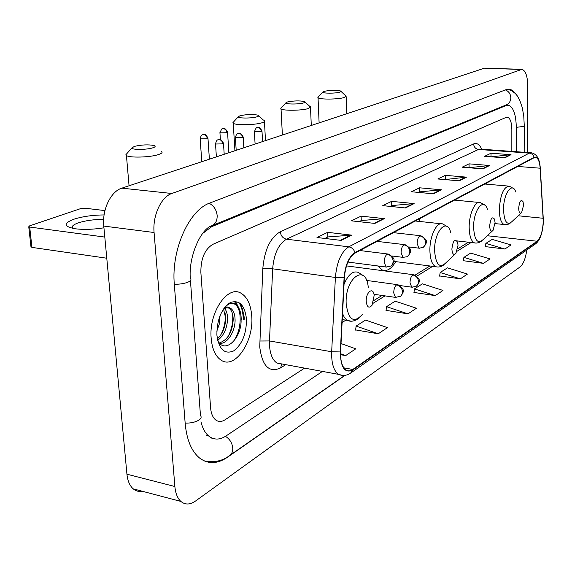 <?xml version="1.0" encoding="UTF-8"?>
<svg xmlns="http://www.w3.org/2000/svg" width="572" height="572" viewBox="0 0 572 572"><rect width="100%" height="100%" fill="white"/><g stroke="black" fill="none" stroke-linecap="round" stroke-linejoin="round"><path stroke-width="0.86" d="M377.742 265.937L382.382 270.07C387.094 271.6 391.534 268.79 395.717 261.64M243.758 317.131C243.379 311.475 242.07 306.785 239.825 303.074C242.07 306.785 243.379 311.475 243.758 317.131L243.844 319.333L243.758 317.131M236.422 304.89L234.441 301.387L236.422 304.89M251.744 316.159C250.851 304.554 247.233 296.882 240.905 293.157C227.67 284.82 208.708 312.512 211.154 338.181C212.112 348.977 215.401 356.292 221.028 360.124C234.935 369.891 254.004 341.505 251.744 316.159C250.851 304.554 247.233 296.882 240.905 293.157C227.67 284.82 208.708 312.512 211.154 338.181C212.112 348.977 215.401 356.292 221.028 360.124C234.935 369.891 254.004 341.505 251.744 316.159M543.25 221.014C542.828 230.974 540.776 237.716 537.101 241.241L352.788 369.462C350.393 371.092 348.148 371.278 346.053 370.012C342.163 367.138 340.347 361.082 340.605 351.851L344.38 277.663C345.481 265.365 349.02 257.185 354.998 253.124L534.126 157.7L535.885 157.443C538.259 158.344 539.682 161.933 540.161 168.204L543.25 221.014M543.4 220.914L540.311 168.046C539.568 159.767 537.508 156.177 534.134 157.279L354.976 252.567C348.848 256.728 345.216 265.115 344.094 277.727L340.319 351.944C340.619 367.61 344.78 373.623 352.802 369.991L537.094 241.641C540.862 238.023 542.964 231.117 543.4 220.914M235.514 301.401L238.517 307.429M355.62 329.915L378.256 333.776L387.458 327.613L365.544 320.07L356.12 326.076L355.598 330.115M386.05 310.374L408 313.864L416.43 308.229L395.188 301.179L386.565 306.671L386.021 310.567M485.328 246.611L504.869 249.027L510.989 244.938L492.142 239.389L485.864 243.386L485.299 246.775M463.356 260.718L483.462 263.363L490.054 258.944L470.663 253.081L463.892 257.393L463.327 260.889M439.639 275.954L460.331 278.843L467.46 274.067L447.483 267.846L440.175 272.508L439.611 276.133M413.956 292.449L435.263 295.624L443 290.44L422.408 283.826L414.478 288.881L413.928 292.635M210.567 407.643C211.082 413.613 212.855 417.767 215.894 420.105C218.647 422 221.671 421.907 224.96 419.841L304.583 368.125L224.96 419.841C221.671 421.907 218.647 422 215.894 420.105C212.855 417.767 211.082 413.613 210.567 407.643L200.865 272.372L210.567 407.643M511.833 151.394L511.84 129.486C511.668 122.315 510.224 118.225 507.514 117.203L506.163 117.374L212.934 244.294C204.805 249.192 200.779 258.551 200.865 272.372C200.779 258.551 204.805 249.192 212.934 244.294L506.163 117.374L507.514 117.203C510.224 118.225 511.668 122.315 511.84 129.486L511.833 151.394M374.839 223.423L351.401 220.835L361.111 216.13L384.327 218.633L374.839 223.423M341.184 240.404L316.995 237.502L327.663 232.332L351.623 235.142L341.184 240.404M459.209 180.838L437.823 178.979L445.316 175.347L466.516 177.148L459.209 180.838M482.89 168.883L462.126 167.203L469.047 163.849L489.632 165.48L482.89 168.883M504.776 157.836L484.591 156.32L491.012 153.21L511.018 154.683L504.776 157.836M405.476 207.958L382.761 205.648L391.634 201.351L414.142 203.582L405.476 207.958M433.497 193.815L411.461 191.749L419.598 187.802L441.434 189.804L433.497 193.815M340.555 354.704L345.66 355.591L355.763 348.827L341.026 343.558M419.598 187.802L419.684 191.906M418.632 192.421L419.791 191.849L441.434 189.804M391.634 201.351L391.748 205.62M390.154 206.399L391.863 205.562L414.142 203.582M491.012 153.21L491.026 156.807M491.262 156.821L511.018 154.683M469.047 163.849L469.083 167.66M468.89 167.753L489.632 165.48M445.316 175.347L445.373 179.293M444.787 179.579L466.516 177.148M327.663 232.332L327.856 236.98M324.867 238.445L327.978 236.922L351.623 235.142M361.111 216.13L361.261 220.577M359.03 221.679L361.375 220.527L384.327 218.633M435.263 295.624L414.478 288.881M460.331 278.843L440.175 272.508M483.462 263.363L463.892 257.393M504.869 249.027L485.864 243.386M408 313.864L386.565 306.671M378.256 333.776L356.12 326.076M345.66 355.591L340.547 353.739M200.979 421.764C202.61 428.557 205.348 433.447 209.209 436.436C214.336 440.082 219.955 439.918 226.062 435.943L322.436 371.407M516.259 151.709L516.294 127.442C516.001 114.479 513.391 107.086 508.444 105.248L506.156 105.527L211.726 226.662L202.617 233.498M527.513 152.524L527.784 86.136C527.57 76.212 525.625 70.606 521.95 69.326L171.836 193.486C161.168 196.839 152.452 215.665 154.082 232.511L174.875 486.515C175.504 493.336 177.499 498.305 180.866 501.422C185.156 504.969 190.047 504.833 195.545 501.022L520.141 266.874C523.366 264.085 525.568 258.472 526.762 250.021M521.421 69.305L484.455 68.168L121.829 188.159C110.846 191.37 101.988 209.659 103.782 226.083L126.934 474.195C127.635 480.873 129.73 485.757 133.219 488.853C135.9 491.091 138.953 491.899 142.392 491.276M515.479 93.672L513.07 90.962L510.882 89.625L509.509 89.239L506.141 89.632L210.103 202.917C189.153 209.852 171.057 249.757 174.331 284.563L185.185 423.487C186.686 439.761 191.463 451.265 199.528 458C208.072 464.35 217.403 464.092 227.52 457.228L345.123 375.325M205.999 435.907L208.022 435.435M324.002 91.356L322.715 92.099C322.15 93.472 335.657 93.522 339.811 92.149L340.519 90.969C335.692 90.047 330.187 90.176 324.002 91.356M346.132 95.946L344.43 97.462C338.588 99.449 319.519 99.65 318.039 97.74L318.397 96.754M518.668 208.265C518.904 212.62 519.898 214.057 521.643 212.577L523.544 205.291L523.044 201.73C520.913 199.056 519.455 201.237 518.668 208.265M287.373 101.988L285.864 102.86C285.349 104.354 299.163 104.39 303.682 102.903C305.262 102.409 305.534 101.952 304.49 101.53C299.478 100.565 293.772 100.722 287.373 101.988M310.467 106.721L308.501 108.494C302.173 110.639 282.782 110.882 281.038 108.852L280.788 108.401L281.453 107.679M489.661 225.99C489.968 230.616 491.105 232.06 493.064 230.33L495.066 222.687L494.616 219.348C492.235 216.066 490.583 218.282 489.661 225.99M419.719 218.647L419.626 221.457M240.061 115.723L238.245 116.788C237.802 118.425 251.973 118.44 256.978 116.81C258.909 116.195 259.223 115.644 257.922 115.151C252.688 114.15 246.739 114.343 240.061 115.723M264.393 120.599C265.186 121.293 264.407 122.008 262.048 122.758C255.083 125.096 235.328 125.418 233.233 123.237L232.897 122.701L233.719 121.793M451.873 249.077C452.295 254.075 453.639 255.512 455.905 253.382L458.015 245.324L457.664 242.421C454.962 238.181 453.031 240.397 451.873 249.077M378.021 266.352L380.459 266.287M134.484 146.36L131.817 147.976C131.603 149.914 146.482 149.85 152.602 147.883C155.462 146.961 155.899 146.16 153.904 145.481C148.205 144.444 141.734 144.745 134.484 146.36M161.561 151.451C162.856 152.445 161.733 153.51 158.194 154.647C149.807 157.429 129.379 157.972 126.433 155.505L125.861 154.762L127.113 153.332M366.237 301.401C367.017 307.357 368.947 308.644 372.036 305.269L374.159 295.502C373.466 286.3 365.73 291.92 366.237 301.401M103.947 227.813C93.429 229.465 83.955 229.801 75.525 228.821C63.807 226.655 63.156 223.488 73.566 219.319C82.282 216.516 92.457 215.051 104.104 214.922M103.661 219.391C93.958 219.376 85.428 220.563 78.071 222.944C72.951 224.817 71.2 226.626 72.816 228.371M104.948 210.596L85.192 208.237L80.38 208.701L29.622 225.854L28.757 226.777L29.701 227.048L31.946 247.397L106.785 258.215M104.812 237.08L29.701 227.048M31.946 247.397L30.952 246.625M220.041 315.565L219.526 323.387L216.809 331.217M224.746 308.565C226.605 310.968 227.549 314.371 227.577 318.783C227.141 328.349 223.838 335.564 217.667 340.411M223.595 309.273L225.711 318.468C225.382 326.962 222.601 333.776 217.36 338.91M223.824 308.558C225.976 306.706 227.928 306.499 229.665 307.936L226.405 307.915L223.073 309.666M229.665 307.936L230.716 308.401C233.54 310.339 234.999 314.214 235.092 320.027C235.221 331.102 227.549 344.094 219.691 343.4M225.153 307.593L228.821 308.093C231.653 310.031 233.111 313.899 233.212 319.712C232.339 332.182 227.706 339.932 219.312 342.986M228.457 303.711L231.56 303.117L235.314 304.104C232.547 302.531 229.529 303.153 226.262 305.97L224.553 307.579M246.475 319.012C244.73 305.069 239.353 299.578 230.352 302.531C221.378 308.758 216.895 319.605 216.888 335.07C218.947 349.313 224.489 354.619 233.519 350.986C242.178 344.458 246.496 333.798 246.475 319.012M217.746 340.733C225.082 354.833 241.892 337.616 241.077 319.676M234.363 303.954C242.685 308.043 242.035 331.374 232.582 342.499M232.489 313.799C233.412 321.214 231.975 328.757 228.164 336.429M225.068 312.92C225.904 320.07 224.517 327.356 220.899 334.77M235.314 304.104C239.16 306.699 241.134 311.883 241.227 319.655M537.101 241.241L487.28 235.743M285.743 364.664L280.652 367.868L281.681 364.121M280.652 367.868C269.183 373.173 262.219 366.202 259.745 346.947L262.798 268.704C264.436 249.95 270.263 237.637 280.287 231.746L473.63 143.937C476.884 142.642 479.579 144.409 481.71 149.22M340.319 351.944L331.674 351.751L269.498 340.955L269.526 345.688C270.177 354.447 272.665 360.238 276.984 363.056L282.318 364.035M543.3 217.689L543.328 218.111M354.976 252.567C353.846 249.313 351.78 247.404 348.77 246.832L529.272 153.124C531.703 153.446 533.318 154.833 534.134 157.279M344.094 277.727L335.392 277.463C336.772 262.055 341.227 251.844 348.77 246.832L286.522 239.196C278.578 243.979 273.952 253.846 272.651 268.804L269.498 340.955L259.702 341.019M540.283 167.653L540.311 168.046M530.509 152.738L480.852 149.156L478.507 149.449L529.272 153.124L531.452 152.81C535.807 153.761 538.567 157.321 539.732 163.485M342.521 375.418L338.51 374.36C333.648 370.763 331.367 363.22 331.674 351.751L335.392 277.463L272.651 268.804L262.798 268.704M352.802 369.991L350.622 373.087C346.682 375.718 342.642 376.14 338.51 374.36L281.281 363.842M351.094 372.758L535.22 244.115L537.094 241.641M473.63 143.937C473.945 147.09 475.568 148.927 478.507 149.449L286.522 239.196C282.933 238.352 280.852 235.871 280.287 231.746M352.788 369.462L343.858 367.853M342.099 322.494L345.896 320.134M373.051 303.31L385.027 295.881M400.765 286.129L401.387 285.743M416.838 276.169L432.704 266.33M457.028 251.258L471.128 242.514M543.178 218.275L518.203 215.773M540.161 168.204L517.724 166.445M486.858 184.198L486.758 182.94M432.847 193.758L440.669 189.811M458.572 180.781L465.772 177.156M482.275 168.833L488.91 165.487M504.182 157.793L510.317 154.697M404.812 207.886L413.356 203.582M374.145 223.345L383.519 218.618M340.469 240.319L350.786 235.121M204.404 460.982C214.214 462.762 222.544 460.996 229.401 455.677C231.789 454.111 232.904 451.544 232.754 447.983C232.168 442.957 229.737 439.067 225.475 436.329M185.156 423.123C190.619 423.237 195.145 422.272 198.734 420.213C201.158 418.604 201.737 417.038 200.472 415.522L190.447 280.595M174.31 284.298C179.951 284.32 184.642 283.548 188.395 281.96C190.926 280.716 191.556 279.536 190.283 278.407C188.517 255.977 201.022 229.029 211.604 225.818C215.437 224.16 217.288 220.735 217.16 215.544C216.488 209.795 213.828 205.713 209.18 203.289M505.412 89.911C508.801 91.348 510.603 93.987 510.825 97.819C510.66 101.301 509.087 103.682 506.106 104.962L212.183 225.582M507.593 89.239L511.783 90.762L515.422 93.615L517.188 95.739L519.612 99.9L522.236 107.414L523.766 116.145L524.267 125.683L523.773 126.376L516.294 127.349M126.934 474.195L174.875 486.515M103.782 226.083L154.082 232.511M121.829 188.159L171.836 193.486M484.455 68.168L520.627 69.477M227.134 457.135L227.52 457.228M210.26 226.483L211.726 226.662M504.904 105.462L506.156 105.527M515.772 191.992C512.298 181.038 503.231 193.908 503.532 209.867C504.268 221.857 507.064 225.776 511.933 221.614L521.135 213.049M513.499 188.488L509.209 186.15C503.532 186.937 500.235 194.845 499.313 209.881C499.52 218.232 501.158 223.13 504.225 224.574L505.248 224.703M487.48 209.581C483.876 196.618 473.137 210.224 473.609 227.742C474.553 240.483 477.756 244.416 483.218 239.539L492.421 230.931M484.713 205.062L480.251 202.567C475.125 200.422 468.861 214.443 469.176 227.749C469.44 236.243 471.214 241.291 474.503 242.9L475.79 243.086M450.808 232.847C447.247 216.838 433.883 231.238 434.613 251.029C435.878 264.793 439.668 268.697 445.981 262.734L455.019 254.218M447.325 226.641L442.671 223.931C436.772 221.221 429.408 236.586 429.908 251.022C430.251 259.652 432.196 264.879 435.735 266.716C438.745 267.46 441.548 266.759 444.137 264.622M368.275 287.766C366.473 262.648 344.716 277.42 346.174 303.846C348.484 320.234 353.911 323.716 362.469 314.307M342.557 313.542L344.037 316.766L345.874 319.155L347.554 320.399L350.636 321.085M363.034 275.475L358.179 272.358C352.91 270.577 348.198 274.553 344.044 284.291M399.971 285.55L411.704 287.165L416.08 286.465L417.939 284.549L418.568 281.753C418.146 278.035 416.209 275.768 412.755 274.946C411.032 276.376 410.124 278.986 410.031 282.768L411.704 287.165L412.341 287.266M416.716 286.043C419.776 281.574 421.693 279.744 414.035 274.803L412.755 274.946M219.927 132.568L219.948 132.854C221.493 129.108 222.394 127.742 222.658 128.75L223.502 128.664C225.447 129.036 226.583 130.395 226.927 132.733L227.549 132.146C224.124 125.911 223.345 129.615 222.658 128.75L222.501 128.8M220.392 139.654L219.948 132.854L226.927 132.733M373.974 294.294L395.445 297.376L400.643 296.246L402.052 294.358L402.509 291.87C402.066 288.073 400.085 285.743 396.568 284.885C394.759 286.379 393.815 289.06 393.729 292.935L395.445 297.376L396.153 297.497M400.643 296.246C403.796 291.892 405.619 289.589 397.976 284.734L396.568 284.885M200.157 138.574L200.186 138.882C201.294 133.583 203.06 135.099 202.946 134.656L203.804 134.577C205.77 134.963 206.935 136.35 207.293 138.739L207.958 138.109C204.469 131.782 203.603 135.535 202.946 134.656L202.781 134.706M201.773 161.712L200.186 138.882L207.293 138.739M254.368 131.438L254.383 131.717C255.941 127.992 256.835 126.634 257.071 127.635L257.972 127.549C259.945 127.913 261.097 129.272 261.418 131.61L261.983 131.052C258.766 124.76 257.536 128.536 257.071 127.635L256.892 127.692M408.916 246.961L418.926 248.155L422.937 247.54L424.953 245.567L425.647 242.635C425.225 238.91 423.294 236.665 419.848 235.9C418.146 237.23 417.253 239.782 417.16 243.579L418.926 248.155L419.49 248.234M423.573 247.147C427.069 242.442 428.65 240.519 420.985 235.786L419.848 235.9M255.098 144.065L254.383 131.717L261.418 131.61M235.392 137.416L235.414 137.723C236.543 132.461 238.288 133.955 238.152 133.526L239.06 133.433C241.069 133.819 242.242 135.206 242.585 137.602L243.186 136.994C239.747 130.638 238.867 134.384 238.152 133.526L237.973 133.583M391.949 255.984L402.924 257.35L407.092 256.742L409.137 254.733L409.831 251.737C409.395 247.919 407.414 245.617 403.911 244.823C402.123 246.203 401.194 248.834 401.101 252.717L402.924 257.35L403.56 257.45M407.743 256.342C411.282 251.723 412.898 249.463 405.148 244.702L403.911 244.823M236.193 150.322L235.414 137.723L242.585 137.602M215.501 143.686L215.53 144.015C216.652 138.617 218.454 140.14 218.325 139.697L219.24 139.611C221.278 140.004 222.472 141.427 222.83 143.879L223.48 143.229C219.884 136.729 219.055 140.583 218.325 139.697L218.139 139.754M347.933 262.062L386.1 267.024L391.148 265.973L392.707 263.978L393.207 261.304C392.742 257.4 390.726 255.033 387.151 254.204C385.278 255.648 384.305 258.351 384.227 262.326L386.1 267.024L386.815 267.131M391.105 266.001C394.737 261.411 396.296 258.851 388.517 254.082L387.151 254.204M216.38 156.878L215.53 144.015L222.83 143.879M243.25 319.412L243.164 317.031C242.764 311.096 241.341 306.242 238.903 302.474M244.251 319.283L244.165 316.909L241.026 304.111M541.334 234.348C540.018 238.66 538.13 241.806 535.671 243.794M535.885 157.443L535.127 157.386M342.228 320.02L342.821 319.655M373.881 300.507L382.067 295.459M415.079 275.111L429.894 265.973M457.7 248.834L468.447 242.206M211.712 438.152L212.069 438.102M344.759 375.375L230.03 455.248M524.259 126.026L524.174 152.281M133.219 488.853L180.866 501.422M508.136 89.182L509.509 89.239M505.762 105.105L507.514 105.198M322.715 92.099L317.839 97.354M319.112 122.88L318.039 97.74M495.045 223.616L506.199 224.696L508.608 224.102L510.803 222.73M484.741 184.012L508.186 186.064M346.782 113.728L346.153 96.632M341.034 91.456L345.488 95.588M285.864 102.86L280.788 108.401M282.382 135.035L281.038 108.852M457.064 240.912L476.14 243.1L478.843 242.664L481.817 240.948M454.54 200.1L478.936 202.438M311.297 125.468L310.503 107.543M305.112 102.102L309.695 106.306M238.245 116.788L232.897 122.701M234.935 150.736L233.233 123.237M393.793 261.39L435.735 266.716M415.308 220.999L440.883 223.738M265.494 140.626L264.45 121.621M258.708 115.851L263.442 120.12M131.817 147.976L125.861 154.762M129.058 185.771L126.433 155.505M342.249 319.562L347.554 320.399C350.793 322.029 354.626 321.264 359.059 318.089M346.489 265.894L413.37 274.71M227.57 132.432L228.857 152.745M366.559 280.423L397.218 284.634M207.979 138.417L209.388 159.188M262.005 131.331L262.569 141.591M393.429 232.654L420.384 235.714M243.207 137.301L243.836 147.79M377.055 241.377L404.476 244.623M223.502 143.558L224.195 154.29M359.859 250.536L387.759 253.989M31.002 247.104L28.757 226.777M228.821 308.093L230.716 308.401"/></g></svg>
